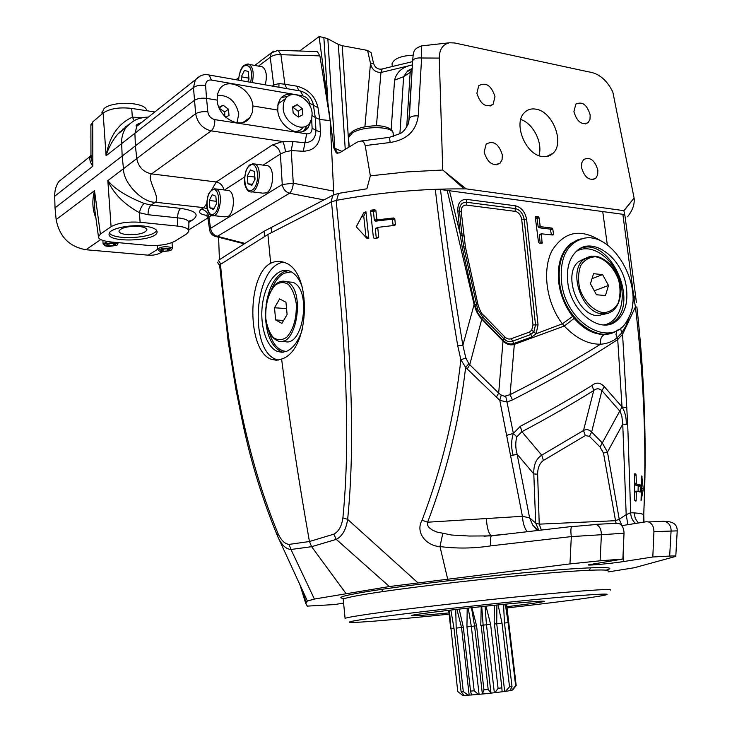 <?xml version="1.0" encoding="UTF-8"?>
<svg xmlns="http://www.w3.org/2000/svg" width="732" height="732" viewBox="0 0 732 732"><rect width="100%" height="100%" fill="white"/><g stroke="black" fill="none" stroke-linecap="round" stroke-linejoin="round"><path stroke-width="1.1" d="M538.487 242.164L535.293 217.267L535.833 216.516L538.313 216.828L539.072 217.752L540.125 225.804L540.893 226.719L552.065 228.082L552.816 228.997L553.52 234.277L552.98 235.036L541.479 233.801L542.055 243.28L539.246 243.079L538.487 242.164M540.253 243.189L539.246 235.265L539.548 234.396L541.442 233.828M551.48 234.853L550.263 229.116L539.091 227.762L538.121 226.6L537.068 218.557L535.348 217.743M632.576 303.112L635.431 294.63L624.908 215.354L622.859 214.302L449.485 190.75L460.044 233.362L457.802 210.853C457.592 203.157 460.556 199.342 466.705 199.388L515.365 205.793C521.34 207.312 525.091 211.823 526.61 219.335L538.057 324.898L536.108 333.746L562.377 323.809C546.209 302.892 541.982 270.09 551.992 250.692C564.518 230.937 581.327 228 602.418 241.871M602.729 211.566L607.322 244.909M643.19 489.983L641.04 500.798L641.772 475.946L643.236 488.564L643.19 489.983L641.333 490.321M610.534 590.047C612.986 588.446 577.996 590.816 522.401 596.315C466.925 601.805 401.191 609.445 369.074 614.075C354.206 616.225 346.209 617.671 345.092 618.421L343.226 599.288C344.315 598.209 352.257 596.452 367.052 594.009C399.022 588.766 464.536 580.815 519.894 575.581C575.361 570.319 610.351 568.691 607.999 570.997M449.137 614.166C400.029 619.217 357.875 622.813 350.5 622.41C346.108 622.163 353.565 620.681 372.872 617.964C406.525 613.251 478.014 605.108 533.482 599.718C589.141 594.311 616.71 592.755 604.092 595.308C593.112 597.596 552.87 602.765 507.029 607.926M361.599 217.075L363.74 216.16L365.936 211.768L363.822 212.628L356.447 226.49M370.566 211.438L372.231 211.136L373.448 211.74L374.4 220.552L375.626 221.165L391.346 219.261L392.498 219.92L393.084 225.255L395.399 224.504L394.758 218.621L393.615 217.962L378.023 219.774L376.806 219.152L375.855 210.34L374.647 209.718L371.371 210.148L370.538 210.935L373.402 237.625L374.418 238.376L377.666 237.955L378.755 237.022L377.785 228.155L375.306 228.96L376.266 237.79L378.755 237.022M531.734 330.105L529.492 332.063L511.32 338.678C508.996 339.502 506.809 338.898 504.741 336.866L483.541 315.163C481.61 314.001 479.716 310.313 477.859 304.109L465.406 246.876L461.233 211.804C461.105 207.339 462.834 205.097 466.412 205.088L515.127 211.347C518.531 212.152 520.717 214.778 521.687 219.234L532.988 324.917L531.734 330.105L533.848 331.88L530.773 334.497L512.601 341.176C509.582 342.366 506.69 341.57 503.927 338.779L503.277 340.517L481.885 318.658L482.699 317.057L477.685 309.371L463.759 246.94L461.773 233.782L460.044 233.362L462.139 247.023L465.406 246.876M300.047 585.088L305.802 603.662L307.321 606.114L334.378 604.577L343.601 603.122M640.518 485.892L638.176 486.634L637.965 485.655L640.308 484.904L640.244 491.986L636.328 491.19L636.172 500.322L635.998 501.054L635.138 500.935L634.726 500.038L634.516 473.878L635.769 473.915L636.071 474.867L636.41 484.008L640.299 484.904M636.41 484.008L634.562 484.602M637.965 485.655L634.562 484.822M621.779 525.649L646.264 521.751L648.488 521.916C652.029 523.417 653.841 526.656 653.932 531.633L652.807 556.997L623.847 561.508L623.033 555.487M616.005 523.371L603.507 453.081L600.039 447.051L589.452 436.336L585.307 435.586L543.428 460.455C539.566 463.338 537.636 467.922 537.636 474.208L539.228 524.149L541.406 530.142M636.328 491.19L634.644 491.318L636.401 491.163M622.877 559.038L624.021 533.207L601.402 534.735L600.094 560.803L622.877 559.038L588.226 564.839C586.762 565.799 611.504 563.484 623.847 561.508M305.802 603.662L307.403 601.009L314.394 599.051L389.397 586.542L569.953 563.914L571.326 536.593C570.667 531.67 570.75 528.358 571.564 526.674L596.415 524.478C599.654 526.171 601.32 529.584 601.402 534.735L571.326 536.593L490.742 545.862C490.092 540.756 490.321 537.434 491.41 535.897L496.872 535.266M569.953 563.914L600.094 560.803M363.74 216.16L365.881 236.079L365.36 236.71M504.741 336.866L503.927 338.779L482.699 317.057L483.541 315.163M634.15 512.894C639.338 513.223 642.531 513.818 643.73 514.678C646.658 446.328 643.886 377.09 635.413 306.955L622.575 334.24L627.717 424.652L630.655 512.739L634.15 512.894L635.257 518.357L638.258 523.023M627.882 524.679L626.18 514.633L622.749 424.148L607.468 452.102L619.235 519.281L626.18 514.633L630.655 512.739C630.81 516.993 632.411 520.571 635.458 523.471M377.785 228.155L378.865 227.231L394.402 225.419L395.399 224.504M375.791 228.21L378.27 227.423L375.306 228.96M652.807 556.997L669.67 556.064C674.373 555.844 676.405 555.954 675.782 556.393L634.379 567.73L608.127 571.939M447.636 578.948L439.978 546.548C426.921 546.154 414.861 532.832 422.053 520.232L427.625 522.209L522.419 516.307L499.791 400.349L465.644 367.464C459.303 420.854 446.63 472.433 427.625 522.209L427.479 525.1L429.034 527.616L432.713 530.243L436.894 532.036L451.543 535.019L469.313 536.034L491.419 535.897L571.994 526.473M463.502 234.222L461.773 233.782L459.522 211.328C459.348 205.253 461.7 202.224 466.558 202.252L515.246 208.574C519.967 209.764 522.941 213.341 524.149 219.289L535.522 324.917L533.838 331.88L536.098 333.746L532.045 336.866L513.919 343.445L511.32 338.678M301.026 587.778L306.333 602.244M572.625 316.434L562.377 323.809L564.262 326.033L514.322 344.388L510.085 394.649C542.796 378.197 572.955 361.379 600.579 344.196C588.125 344.424 576.02 338.367 564.262 326.033L574.181 318.374L572.625 316.434C565.168 306.562 560.547 295.389 558.772 282.918C556.906 265.021 560.95 251.89 570.905 243.518L581.986 238.806M517.112 454.197L529.602 517.853L535.687 523.005L533.802 473.943L517.112 454.197C515.429 448.13 515.328 442.348 516.819 436.848L513.352 433.417L520.351 426.271C545.843 412.866 569.761 399.242 592.096 385.416C596.132 382.012 600.203 382.424 604.312 386.642L622.026 406.946L617.716 339.566C586.094 360.19 550.995 380.311 512.418 399.928L507.011 402.042L513.352 433.417C511.165 440.28 511.082 447.545 513.114 455.213L517.112 454.197M600.039 447.051L622.026 406.946C625.101 411.96 626.501 417.798 626.235 424.45L622.749 424.148L621.843 416.169L620.205 411.558L601.914 390.613C599.115 388.253 596.388 388.216 593.744 390.504C571.381 404.439 547.435 418.173 521.898 431.706L541.726 455.185L583.505 430.498C586.176 428.934 588.894 429.437 591.657 432.008L602.134 442.704L607.468 452.102L603.507 453.081M496.195 397.357L498.675 393.102L469.761 364.728L481.885 318.658L477.923 313.195L474.739 304.411L474.116 304.512L447.215 190.439L440.481 189.524C446.383 240.389 453.849 292.324 462.88 345.321L474.116 304.512L476.441 311.393L480.119 317.45L503.021 341.039L498.675 393.102L501.219 395.179L504.586 396.287L510.085 394.649L512.427 399.928M501.219 395.179L499.791 400.349L507.011 402.042L505.675 396.241M345.888 593.378L311.631 546.694L290.97 549.476L289.058 544.398L309.444 541.524L333.801 534.168L336.272 539.383L311.631 546.694L309.444 541.524C298.5 479.643 289.213 418.814 281.6 359.028L276.513 360.281L271.435 359.348C246.885 351.534 246.666 275.259 270.684 263.236L267.921 234.478L220.478 264.371C228.695 354.132 242.685 448.597 278.05 533.591L277.574 536.153L278.032 537.169M220.478 264.371L219.655 265.625M641.369 488.912L643.245 488.564M457.72 345.769L462.88 345.321L465.854 358.012L468.828 363.685L465.644 367.464L460.885 359.705L457.72 345.769C448.689 292.516 441.213 240.37 435.293 189.323C401.914 190.649 368.882 194.346 336.171 200.403L331.495 201.858L267.921 234.478M467.153 369.029L469.761 364.728L468.828 363.685M333.801 534.168C338.696 531.588 341.734 526.143 342.905 517.844C353.025 414.596 340.828 301.923 331.495 201.867M336.171 200.403C345.678 301.419 358.058 415.181 347.654 519.391C346.026 529.712 342.237 536.373 336.272 539.374L389.397 586.542M417.807 582.681L347.654 519.391L342.905 517.844M490.742 545.862C473.787 548.506 456.86 548.735 439.978 546.557L442.741 533.646M484.108 536.181L491.712 535.705M642.156 476.88L641.68 477.52M638.057 491.511L638.176 486.634M538.834 530.435L535.687 523.005L539.228 524.149L615.319 520.708L619.235 519.281L621.953 525.622M620.471 328.119L621.733 332.95L617.012 337.855C612.227 341.762 606.755 343.875 600.579 344.196C599.956 339.456 601.265 336.208 604.486 334.442C593.753 334.597 583.651 329.244 574.181 318.374M643.977 522.117L643.757 514.212C646.914 445.806 644.636 376.751 636.904 307.037L635.413 306.955L634.196 299.727L622.859 214.302M675.801 556.146L677.219 530.874L653.932 531.633M669.67 556.064L671.07 531.039C671.226 526.482 669.322 523.279 665.351 521.44L648.488 521.916M561.536 282.021C559.641 258.789 566.394 244.406 581.775 238.861C612.483 228.713 646.631 289.561 627.644 319.591C613.059 350.079 565.836 324.66 561.536 282.021M626.436 288.015C628.166 302.755 624.881 313.699 616.6 320.845C600.716 334.881 570.887 312.116 567.794 282.598C566.266 268.553 569.267 258.003 576.779 250.939C593.021 235.466 623.207 258.671 626.436 288.015M363.822 212.628L356.447 226.389M634.553 483.559L636.126 483.056M278.05 533.591C281.161 540.344 284.83 543.94 289.058 544.398M440.481 189.524L435.293 189.323M449.485 190.75L447.215 190.439M629.593 315.51L626.382 325.035L621.733 332.95L622.575 334.24L617.716 339.566L615.996 334.524L616.783 330.644M375.855 210.34L373.448 211.74M449 612.913C424.35 615.283 411.832 616.17 411.439 615.575C410.46 614.532 482.123 606.087 521.559 602.665C537.215 601.301 544.8 600.871 544.333 601.375C542.064 602.198 529.584 603.964 506.873 606.672M365.881 236.079L368.791 238.229L367.199 238.522L366.531 237.982L356.777 227.323L356.621 225.767M277.574 536.153L277.94 536.968C281.518 544.919 285.855 549.082 290.97 549.476L314.394 599.051M307.403 601.009L278.48 538.139M529.492 332.063L532.045 336.866M527.36 531.752C524.56 528.486 522.923 523.334 522.419 516.307L529.602 517.853L532.814 525.247L538.139 530.517M635.467 294.895L636.373 302.435M643.254 514.404L643.227 522.236M477.859 304.109L474.739 304.411L462.139 247.023M394.758 218.621L392.498 219.92M514.322 344.388C510.35 345.605 506.59 344.488 503.03 341.039L503.277 340.517C506.663 343.665 510.213 344.644 513.919 343.445L514.322 344.388M538.057 324.898L532.988 324.917M278.288 360.098L276.605 359.558C248.221 350.912 254.315 265.121 283.677 262.221M270.684 263.236C275.36 260.995 280.008 260.775 284.647 262.578C312.546 270.858 310.331 350.729 281.6 359.028M422.053 520.232C441.707 468.645 454.654 415.135 460.885 359.705L465.854 358.012M365.936 211.768L368.791 238.229M634.424 474.345L635.769 473.915M491.547 535.723L491.007 535.54C488.473 533.125 486.917 527.36 486.332 518.229M537.636 474.208L533.802 473.943C533.463 465.067 536.108 458.818 541.726 455.185L543.428 460.455M520.351 426.271L521.898 431.706L516.819 436.848M624.021 533.207C623.911 527.992 622.026 524.67 618.366 523.252L616.399 523.142M302.408 287.575C299.47 279.029 295.344 273.576 290.046 271.215C278.581 266.274 265.817 281.6 262.651 303.021C259.302 324.377 266.128 347.178 277.547 351.497L282.131 352.302L286.807 351.232C293.733 347.965 299.013 340.325 302.655 328.32M585.307 435.586L583.505 430.498L593.744 390.504L592.096 385.416M604.312 386.642L601.914 390.613L591.657 432.008L589.452 436.336M219.399 259.714L218.621 237.241M439.273 58.093L421.595 57.993L421.284 45.915L449.475 42.785C442.778 44.304 439.374 49.41 439.273 58.093L442.741 170.025L406.836 171.919L370.355 175.845L366.878 188.792L338.605 193.367L332.886 195.206L330.946 202.151L271.673 232.556M332.886 195.206L264.014 231.285L264.737 236.491L220.844 264.151L218.374 260.363L264.014 231.285M449.475 42.785L454.636 42.959L588.391 71.818C598.684 73.173 606.819 79.889 612.812 91.967L634.095 198.052L623.856 210.651L466.128 188.865L442.741 170.025M542.192 156.529C546.493 157.17 550.098 156.09 553.017 153.299C564.903 142.987 552.706 111.392 535.961 109.16C531.359 108.363 527.525 109.516 524.441 112.627C512.83 123.241 525.649 154.9 542.192 156.529M494.997 96.679C491.419 85.543 485.993 81.883 478.728 85.699L476.889 93.22C480.457 104.337 485.856 108.034 493.094 104.31L494.997 96.679M502.335 154.919C498.885 143.911 493.514 140.27 486.213 144.003L484.145 152.018C487.576 162.998 492.929 166.676 500.185 163.044L502.088 159.549L502.335 154.919M590.166 114.86C587.018 104.713 582.224 101.135 575.791 104.145L573.915 111.749C577.063 121.887 581.83 125.492 588.235 122.546L590.001 119.298L590.166 114.86M597.861 170.172C594.823 160.143 590.083 156.593 583.651 159.512L581.757 162.897L581.556 167.564C584.584 177.574 589.306 181.161 595.711 178.306L597.66 174.893L597.861 170.172M370.355 175.845L365.186 145.595C364.426 142.603 363.035 141.075 361.013 141.011L389.424 137.341M299.598 51.011L319.115 36.6L333.865 148.056L336.281 152.961L339.438 152.897L357.308 142.045L361.013 141.011M219.664 265.689L217.395 262.157L219.756 265.048M360.034 196.396C395.921 191.107 430.645 188.609 464.198 188.911L445.056 172.057M338.605 193.367L336.647 200.321M464.198 188.911L466.128 188.865M623.856 210.651L624.908 215.309M630.27 202.874L623.893 210.853M327.854 101.117L323.864 37.497L319.115 36.6M323.864 37.497L327.845 38.805L334.817 148.331L341.963 151.359M345.248 149.365L338.33 44.414L327.845 38.805M338.33 44.414L342.219 45.686L367.555 50.417L371.097 52.686M412.189 68.433L406.772 72.02L403.625 76.714L394.557 80.099C396.68 71.837 402.627 66.786 412.391 64.938L380.951 72.486C375.232 72.404 371.746 69.357 370.493 63.336L373.54 63.419M627.534 216.773C632.439 210.679 634.644 204.649 634.168 198.701L634.095 198.052M408.081 124.403L409.298 118.529C410.332 116.489 413.315 115.601 418.256 115.876C416.169 130.955 406.809 139.83 390.174 142.502L365.186 145.595M412.034 71.114L403.625 76.714L399.901 133.865M382.223 68.954L380.951 72.486L376.44 125.73M421.284 45.933C412.857 49.355 414.257 51.633 413.187 54.854L412.638 60.848C413.717 58.624 416.7 57.672 421.595 57.993L418.256 115.876M538.908 155.651C543.126 143.161 533.207 123.333 520.754 119.49M337.763 153.409L334.817 148.331L333.865 148.056M412.638 60.848L409.261 118.712M263.072 165.121L280.402 153.958L285.471 151.799L291.263 150.618L303.295 151.25C314.321 150.746 320.049 144.369 320.47 132.099L315.94 130.333L315.263 117.486L319.756 119.472L318.008 107.723L313.424 105.225L313.022 103.358C310.908 96.853 306.708 92.744 300.449 91.024L299.498 90.768M312.18 115.72L315.263 117.486L313.424 105.225L309.627 103.23C308.84 99.415 306.607 96.972 302.929 95.892L211.438 80.053C207.714 79.651 205.774 81.481 205.61 85.534L206.525 98.372C201.474 97.804 197.42 98.463 194.364 100.357L135.402 145.851L134.908 133.645L136.857 126.252L141.615 122.464M320.47 132.099L319.756 119.472L330.178 120.624L319.902 55.879L317.313 51.579L315.895 51.533M207.943 218.465L208.94 217.349C208.089 212.811 205.564 210.093 201.364 209.187L203.761 207.65L206.689 203.807M209.645 230.04L210.551 228.311L208.94 217.349L211.292 215.309M244.982 243.408L217.386 236.317L215.016 236.317C211.96 235.182 210.157 233.014 209.608 229.821L207.925 218.31L206.47 215.071L208.437 215.181M158.972 250.719L157.517 249.2C160.875 246.602 165.661 246.071 171.883 247.617L172.478 248.477L171.325 249.758M109.059 245.989L113.497 245.678L115.382 244.424L112.82 243.472L108.363 243.783L106.488 245.046L109.059 245.989L108.903 243.747M297.119 104.63L302.234 108.537L302.847 114.741L298.336 117.065L293.184 113.158L292.58 106.927L297.119 104.63L293.084 107.394L298.189 111.282L298.638 116.91M302.234 108.537L298.189 111.282M247.654 81.764L248.99 79.065L248.304 71.507L244.451 70.409L241.304 76.814L241.652 80.712M148.157 117.276C147.379 116.653 137.57 118.328 135.136 120.24C132.346 121.631 129.253 124.111 125.849 127.67L125.849 127.67C122.711 132.849 121.311 138.119 121.668 143.472L122.153 156.072L55.019 207.861L54.699 196.249C54.58 190.668 55.961 185.772 58.816 181.554L68.387 173.868M162.321 251.79C158.204 254.462 153.51 255.587 148.23 255.175L85.882 249.74C69.33 246.711 59.429 236.665 56.154 219.6L55.019 207.861M140.123 222.272C127.588 221.457 117.907 222.94 111.081 226.691L100.394 234.084L98.454 236.802C98.362 239.218 102.48 240.938 110.806 241.963L147.324 245.312C158.99 245.998 168.214 244.625 174.985 241.176L186.367 234.103L188.746 231.495C189.002 228.823 185.251 227.021 177.501 226.087L140.123 222.272L139.428 212.71C140.416 208.336 142.017 205.262 144.222 203.478L151.121 205.125L155.358 202.233L203.761 207.65L207.202 208.959M218.831 107.329L223.132 105.243L228.466 109.205L224.669 111.978L224.834 116.443M228.466 109.205L229.015 115.482L225.593 117.166M219.17 108.144L224.669 111.978M223.132 105.243L219.353 108.043M156.611 230.434C153.802 238.248 113.451 240.462 109.37 232.959M139.107 226.463C128.036 226.042 121.32 227.57 118.959 231.047C119.06 232.822 121.713 234.002 126.929 234.588C137.927 234.981 144.597 233.444 146.94 229.985C146.867 228.238 144.259 227.066 139.107 226.463M318.008 107.723C315.437 96.377 308.401 89.203 296.927 86.193L298.784 90.558L302.508 91.628M143.737 226.042C128.914 224.349 108.931 228.906 109.086 233.865C107.22 243.207 157.288 241.203 157.078 232.026C156.968 229.079 152.521 227.085 143.737 226.042M323.864 199.882L289.506 193.266C291.629 191.29 292.892 187.941 293.267 183.21L291.263 150.618L292.919 141.532L304.603 142.722C311.933 142.484 315.712 138.357 315.94 130.333L312.107 128.21L311.667 119.06M162.275 251.781L170.547 250.591C175.964 247.068 154.662 248.102 159.485 251.131L162.275 251.781M333.325 194.996L333.646 191.144L330.178 120.624M312.107 113.222C311.31 98.976 292.407 88.416 285.535 98.619L283.485 103.047L283.138 108.428C283.925 122.738 302.709 133.16 309.545 123.324L311.74 118.785L312.107 113.222M284.254 99.515L279.093 103.121L277.767 105.39M294.173 131.476C297.851 131.577 300.788 130.296 302.984 127.633M177.501 226.087L177.666 217.852C185.406 218.612 189.149 220.396 188.893 223.205L188.755 230.662M293.459 94.547C287.868 93.412 283.485 94.84 280.31 98.829L278.032 103.898L277.748 110.056L252.943 105.984L252.458 112.097L249.905 117.578C241.267 130.808 217.825 117.596 217.175 100.119L206.525 98.372L207.833 111.758C208.474 115.894 210.807 118.52 214.833 119.627L306.671 133.828C310.084 134.112 311.896 132.236 312.107 128.21M217.175 100.119L217.413 94.428L219.536 89.304C227.725 75.89 251.625 89.094 252.943 105.984M277.748 110.056C278.325 126.901 300.01 139.135 308.236 127.551L311.375 119.975M281.417 97.539L287.841 96.386M307.175 125.501L303.67 131.046M142.392 117.678L132.346 117.166L134.075 120.414M129.262 124.312L117.523 134.368C112.197 140.937 108.382 148.065 106.085 155.751L103.13 113.085L92.717 121.896L90.887 125.639M103.13 113.085C109.727 108.565 119.252 107.009 131.687 108.409L132.346 117.166C118.117 123.754 109.361 136.61 106.085 155.751L193.477 87.538L195.654 113.725C197.457 123.031 202.645 128.75 211.209 130.872L151.588 173.896C143.179 172.057 138.229 166.832 136.728 158.204L135.402 145.851L122.153 156.072L123.507 168.827C123.15 183.467 143.262 203.038 155.358 202.233C161.131 198.18 145.842 178.343 151.588 173.896L216.251 181.975L272.377 144.963L282.589 141.505L292.919 141.532M167.445 250.948L169.412 249.731L167.061 248.825L162.733 249.127L160.775 250.344L163.135 251.25L167.445 250.948L167.28 248.907M303.295 151.25L306.671 133.828M273.722 51.103L271.316 52.878L270.236 57.27L273.869 86.367M319.902 55.879L280.923 54.69C276.522 54.278 272.963 55.138 270.236 57.27L258.506 66.118M296.927 86.193L284.876 84.235L280.923 54.69L278.16 50.316L276.833 50.288M216.48 203.716L215.849 196.268L212.253 194.675L209.306 200.477L209.928 207.879L213.506 209.526L216.48 203.716M111.081 226.691L107.833 180.639C113.341 193.34 123.873 204.036 139.428 212.71L148.047 214.723C148.047 210.139 149.072 206.936 151.121 205.125L180.795 208.4C195.709 210.679 199.726 214.503 192.827 219.865L188.911 222.345M95.947 218.255C92.388 209.681 91.903 200.486 94.51 190.686L100.394 234.084M333.646 191.144L293.267 183.21L282.259 184.519L280.402 153.958C279.45 149.072 276.778 146.071 272.377 144.963M285.471 151.799C284.84 146.958 283.879 143.527 282.589 141.505L211.209 130.872C213.717 128.567 214.924 124.815 214.833 119.627M163.135 251.25L162.971 249.109M247.242 176.064L247.928 183.759L251.835 185.37L255.065 179.23L254.361 171.48L250.445 169.934L247.242 176.064L254.489 177.007L254.754 179.834M247.928 183.759L252.384 184.327M286.779 88.627L284.876 84.235L278.965 83.549L273.878 84.976L272.331 86.092M278.965 83.549L278.91 87.245M94.73 209.261L94.51 190.686L56.154 219.6M92.717 121.896L92.845 166.182C90.164 162.55 89.258 159.283 90.118 156.392L90.969 154.809M118.364 242.658L117.367 244.525M104.603 245.376L103.111 243.783L107.732 241.587M248.834 77.391L248.651 79.761M123.726 129.381L122.381 129.189M125.84 126.38L125.922 127.588M236.958 122.756L238.788 113.945C235.85 101.199 228.677 94.986 217.258 95.306M206.662 215.373L206.241 215.309C199.479 214.11 197.85 212.07 201.364 209.187M200.66 75.735L195.353 79.77L193.477 87.538C196.515 85.443 200.559 84.775 205.61 85.534M131.687 108.409L154.836 111.969M120.35 132.089L119.517 132.044M101.986 112.948L103.962 108.684C112.454 100.449 146.958 102.187 146.537 110.688M254.809 176.403L254.489 177.007M241.304 76.814L248.496 78.086M209.306 200.477L216.279 201.282M207.833 111.758C202.801 111.365 198.738 112.014 195.654 113.725L107.833 180.639C114.585 188.893 126.718 196.505 144.222 203.478M209.928 207.879L214.11 208.345M108.226 246.547L116.525 245.412C122.299 241.78 100.083 242.567 105.152 245.815L108.226 246.547M287.804 88.81L287.328 88.718M260.51 66.493L262.55 66.868C266.43 70.08 267.326 76.073 265.24 84.848M148.047 214.723L177.666 217.852C177.656 213.332 178.7 210.185 180.795 208.4M188.389 221.265L192.827 219.865M119.096 132.501L119.783 132.547M54.699 196.249L92.845 166.182L90.969 154.864M289.506 193.266C285.498 191.958 283.083 189.039 282.259 184.519L210.551 228.311C211.283 232.511 213.561 235.173 217.386 236.317L289.506 193.266M226.874 190.283L228.96 190.53C235.521 192.955 234.396 213.104 228.009 216.507L224.568 216.828L213.588 215.638M265.606 165.459L267.949 165.78C274.93 168.47 273.576 189.13 266.723 192.809L262.779 193.156L251.753 191.802M113.497 245.678L113.35 243.674M211.63 189.954L216.251 181.975C220.323 182.872 222.857 185.516 223.873 189.917M413.141 55.193C400.871 55.797 393.834 58.679 392.032 63.84L392.096 64.443M486.021 606.142L490.614 624.304L486.46 624.78L485.069 606.242M484.804 624.963L486.469 624.78L494.347 692.737L494.997 692.692L498.071 688.309L490.605 624.304L483.138 625.137L481.738 606.599M471.911 607.661L476.578 625.787L474.592 626.052L471.481 607.706M476.312 625.823L471.326 626.409L468.215 608.072M451.132 611.339L450.491 610.095M450.848 610.049L454.014 628.367L461.087 691.74L463.301 691.63L456.192 628.093L455.725 609.482M503.543 607.176L504.183 604.293M505.29 604.193L508.145 622.63L504.476 623.014L506.864 622.767M498.089 604.907L502.024 623.161L496.735 623.737L496.891 605.025M496.735 623.737L494.384 623.975M462.752 627.388L461.535 627.525L456.933 609.344M459.174 609.088L463.329 627.26L470.53 691.109L474.19 690.798L466.943 626.848L467.199 608.182M500.908 623.28L496.726 623.737L504.677 691.429L505.501 691.347L509.536 686.808L502.024 623.161M496.726 623.737L495.436 623.865M494.347 692.737L490.998 693.113L483.138 625.137L480.787 625.338L481.217 606.654M481.189 625.302L488.171 689.425L490.998 693.113M498.071 688.309L501.868 687.842L494.173 621.88L494.356 605.574M509.536 686.808L511.988 686.433L504.467 622.932L503.543 604.358M510.771 689.16L510.918 690.395L511.723 690.303L515.648 685.728L508.145 622.63M504.677 691.429L494.997 692.692M515.648 685.728L516.197 685.527L506.553 604.065M510.918 690.395L510.131 690.551M448.707 610.305L450.747 628.852M457.756 691.667L451.013 628.779L454.014 628.449L451.013 628.779L449.43 610.223M471.509 694.952L464.143 695.4L461.087 691.74M461.535 627.525L456.192 628.093L461.535 627.525L469.148 695.116M472.954 626.235L474.592 626.052L482.37 694.009L471.518 694.988L470.53 691.109M464.079 695.318L461.892 694.915M463.475 694.613L463.557 695.318M467.528 626.793L471.326 626.409L479.067 694.32M482.37 694.009L483.925 689.864L476.578 625.787M511.723 690.303L512.766 689.901L516.197 685.527M505.501 691.347L510.094 690.624L511.988 686.433M482.681 694.009L490.641 693.186M483.925 689.864L488.171 689.425M501.868 687.842L502.115 691.804M458.012 691.731L462.78 695.391M474.19 690.798L478.399 694.412M463.301 691.63L468.334 695.208M590.44 283.787L596.434 294.758L605.465 295.545L608.502 285.471L602.573 274.592L593.551 273.695L590.44 283.787M592.023 278.654L602.573 274.592M594.311 290.878L590.468 283.677M594.347 290.769L608.502 285.471M606.242 313.763L597.769 315.666C577.246 315.574 562.496 273.512 578.765 261.525L585.408 258.295M279.642 298.921L274.518 307.779L275.635 319.957L281.902 323.407L287.109 314.55L285.956 302.243L279.642 298.921M283.65 320.442L275.635 319.957M286.551 308.584L274.518 307.779M287.246 281.829L292.709 282.259C312.601 288.92 302.792 350.381 283.531 341.002M539.072 217.752L537.068 218.557M538.313 216.828L536.519 217.889M542.284 242.585L540.591 243.234M541.25 234.487L539.246 235.265M371.371 210.148L370.923 211.31M662.634 521.221L665.351 521.44C677.292 521.55 677.164 528.522 677.219 530.846M636.154 491.913L634.653 492.032M606.05 570.146C620.526 566.339 592.746 566.632 534.287 571.829C476.038 576.99 400.184 586.058 365.03 591.932C342.219 595.802 335.512 597.989 344.918 598.492M463.713 235.942L460.199 235.054M576.148 251.506C589.901 242.786 610.881 255.843 618.787 277.346C627.031 298.729 619.885 322.4 603.818 324.944M466.412 205.088L466.705 199.388M515.127 211.347L515.365 205.793M535.833 216.516L535.348 216.809M291.299 271.819L284.153 273.228C279.148 275.946 275.022 281.152 271.773 288.865M269.12 332.108C272.762 344.351 278.499 350.784 286.34 351.424M521.687 219.234L526.61 219.335M553.52 234.277L551.882 234.908M552.816 228.997L550.803 229.784M638.057 491.456L640.399 491.273M288.234 270.602L283.128 272.103C274.271 277.501 268.598 288.445 266.091 304.933M265.442 315.455C266.146 334.533 271.416 346.602 281.253 351.671L283.156 352.229M626.235 424.45L627.717 424.652M636.081 474.867L634.443 475.397M618.266 329.656C598.822 345.678 563.301 318.063 559.614 282.607C557.747 264.719 561.783 251.598 571.719 243.244L577.484 239.95L583.898 238.403M506.69 435.357L513.352 433.417M510.68 455.78L513.114 455.213M372.231 211.136L374.647 209.718M461.233 211.804L457.802 210.853M552.065 228.082L550.263 229.116M540.893 226.719L539.091 227.762M378.023 219.774L375.626 221.165M391.346 219.261L393.615 217.962M374.4 220.552L376.806 219.152M580.751 248.23C610.543 236.903 640.097 303.67 613.535 321.906L609.427 324.368M590.248 568.709L588.949 570.255M618.366 523.243L594.86 524.387M622.026 406.946L626.903 407.761M343.271 599.755L343.226 599.288M634.781 500.423L636.172 500.322M540.125 225.804L538.121 226.6M613.087 332.493L604.495 334.442M500.679 394.813L504.586 396.287M271.746 232.52L271.014 227.277M342.219 45.686L348.331 137.323M348.469 139.309L348.981 147.095M412.198 68.305L410.167 72.505L406.708 127.158M391.181 129.738L394.557 80.099M364.902 126.782L370.493 63.336L367.555 50.417M613.398 94.657L613.114 93.239M390.174 142.511L389.488 137.332L400.596 133.416C403.908 131.44 406.635 127.716 408.776 122.235L412.628 60.875M148.23 255.175L157.526 249.374M188.774 229.857L207.851 217.944M310.066 106.177L309.627 103.23M140.727 117.422L140.8 118.026M211.887 190.283C204.301 195.115 206.268 218.776 213.881 213.945C221.604 209.251 219.527 185.105 211.887 190.283M85.882 249.74L100.769 239.556M224.477 189.991L244.525 177.071M250.71 82.304C252.686 69.558 250.463 64.105 244.04 65.953C240.801 68.9 239.007 73.639 238.641 80.181M211.438 80.053L209.114 75.012L207.769 74.783M250.033 165.359C241.77 170.629 243.957 195.234 252.247 189.972C260.665 184.848 258.359 159.732 250.033 165.359M246.977 64.096L249.292 64.425C253.171 67.573 254.16 73.621 252.247 82.57M214.009 188.792L216.251 188.993C224.331 192.049 219.344 219.728 211.539 215.409C209.599 214.943 208.071 212.353 206.955 207.659C206.177 205.546 207.33 195.27 209.343 192.8L212.06 189.634L216.251 188.993L228.96 190.54M211.1 190.906L212.747 189.368M252.384 163.758L254.928 164.014C263.657 167.491 257.838 196.304 249.438 191.519C247.883 191.363 246.373 189.121 244.909 184.793C243.893 182.332 244.287 177.583 246.071 170.547C247.544 167.363 248.926 165.414 250.207 164.691L254.928 164.014L267.949 165.78M211.356 215.839L211.832 215.528M302.929 95.892L300.449 91.024L209.114 75.012C204.384 73.731 199.799 75.314 195.353 79.77M393.45 136.6L393.139 133.819C394.548 126.105 363.447 125.419 352.238 133.041L348.313 137.854L348.395 138.677M603.369 312.71C593.661 311.127 584.319 301.776 579.817 289.03C577.896 280.31 578.188 272.487 580.714 265.542C584.456 259.906 589.452 256.978 595.692 256.776C605.327 258.661 614.349 267.949 618.714 280.356C620.635 288.838 620.407 296.542 618.055 303.451C614.487 309.188 609.591 312.271 603.369 312.71M578.765 261.525L583.743 259.512C591.712 253.967 600.158 255.276 609.088 263.456C612.858 267.235 618.156 274.116 620.571 288.445C621.029 298.198 618.494 305.665 612.958 310.835L608.228 313.314L602.82 313.882C582.288 313.763 567.474 271.526 583.743 259.512L591.913 256.081M265.762 318.31C265.313 304.393 268.351 293.431 274.866 285.434C279.377 282.067 283.851 281.701 288.289 284.336C292.26 288.774 294.923 295.243 296.277 303.734C296.725 318.2 293.559 329.363 286.761 337.242C282.149 340.353 277.684 340.472 273.356 337.571C269.541 332.996 267.006 326.582 265.762 318.31M280.676 281.454L286.541 281.774C306.36 288.435 296.579 350.088 277.382 340.691C270.767 337.571 266.841 330.15 265.625 318.429C265.286 308.337 266.549 299.974 269.394 293.322L274.683 285.169C278.361 281.491 282.314 280.356 286.541 281.774L292.709 282.259M377.657 237.955L378.261 237.763M277.547 536.089C262.587 499.956 250.975 462.267 242.704 423.023L235.96 389.644L228.174 341.606L219.637 265.405M277.547 351.497L283.275 352.22M581.775 238.861L570.905 243.518L580.531 238.971M539.548 234.396L541.479 233.801M609.244 324.404L616.6 320.845M538.743 530.444L535.357 528.422L537.654 530.572M382.067 589.287L382.314 591.666M276.605 359.558L271.435 359.348M484.072 536.181L504.375 534.406M643.702 518.695L643.739 514.66M367.199 238.522L366.741 238.184M394.411 225.419L394.96 225.246M219.646 265.35L218.603 263.74M412.189 68.524C405.729 71.516 408.529 70.565 406.763 72.029L412.18 68.652M371.087 52.64L373.54 63.382C375.141 67.774 377.922 69.659 381.894 69.037M546.456 156.584L553.017 153.299M336.281 152.961L337.91 153.4M585.573 123.909L588.235 122.546M592.847 179.642L595.711 178.306M412.583 61.625L381.903 69.028M489.983 106.085L493.094 104.31M496.781 164.801L500.185 163.044M172.459 248.276L172.02 242.603M157.517 249.2L157.224 245.421M279.093 103.121L285.535 98.619M304.915 129.72L308.236 127.551M244.314 243.838L216.187 236.619M128.018 124.943L117.532 134.349L125.849 127.67M317.313 51.579L278.16 50.316L271.316 52.878L254.763 65.432M94.721 209.169L98.454 236.784M90.887 124.687L90.969 157.508L90.118 156.392L58.816 181.554M103.111 243.783L102.883 240.453M102.059 113.991L101.922 112.069M249.905 117.578L243.234 122.29M238.495 80.163C239.419 72.129 241.313 67.198 244.186 65.358C246.968 63.94 248.67 63.629 249.292 64.425L262.55 66.868M235.942 79.715L238.687 77.629M141.441 122.61C137.46 123.928 135.713 125.108 136.189 126.142L136.857 126.252L195.362 79.761M157.023 231.303L157.078 232.026M392.334 66.511L392.032 63.84M349.265 146.931L348.405 136.82L349.814 133.846L352.687 131.293C354.773 129.866 358.067 128.53 362.578 127.295C371.938 125.547 379.167 125.3 384.254 126.572C390.33 128.127 393.294 130.543 393.139 133.819"/></g></svg>
